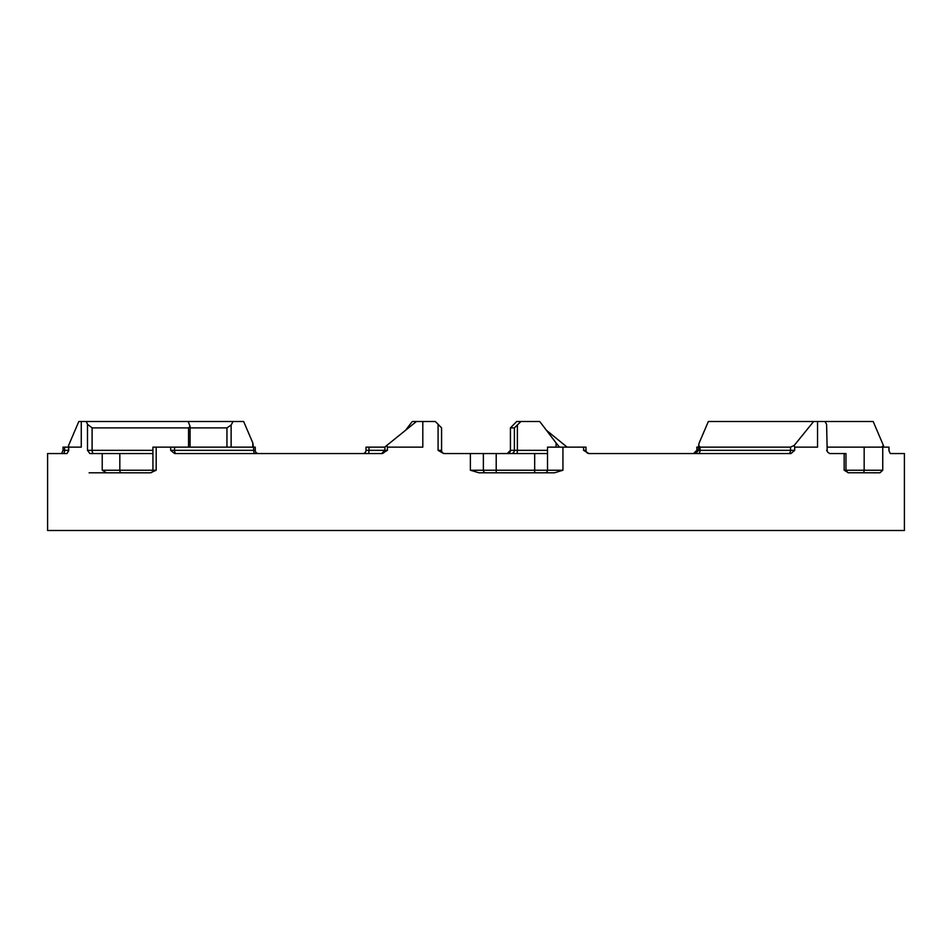 <?xml version="1.0" encoding="UTF-8"?>
<svg xmlns="http://www.w3.org/2000/svg" width="952" height="952" viewBox="0 0 952 952"><rect width="100%" height="100%" fill="white"/><g stroke="black" fill="none" stroke-linecap="round" stroke-linejoin="round"><path stroke-width="1.43" d="M63.094 447.142L64.581 447.142L64.581 450.344L68.568 450.344L68.58 445.465L78.826 421.486L81.265 421.486L81.265 447.142L68.722 447.142L68.722 450.344L67.033 453.557L47.6 453.557L47.6 530.514L904.4 530.514L904.4 453.557L890.358 453.557L889.144 451.212A3.201 3.201 0 0 1 889.025 450.344L889.025 447.142L882.754 447.142L882.754 470.228L879.957 472.799L847.982 472.739L845.971 470.228L864.166 470.228L864.166 447.142L882.754 447.142M889.144 451.212L889.025 450.344M258.48 453.557A3.201 3.201 0 0 1 255.267 450.344L255.267 447.142L174.561 447.142L174.561 450.344L255.267 450.344M150.499 472.799L106.517 472.799L102.221 470.228L102.221 453.557L119.821 453.557L119.821 470.228L156.188 470.228L150.499 472.799L89.119 472.799M416.452 421.486L405.612 430.245L412.287 421.486L422.807 421.486L422.807 447.142L387.428 447.142L387.428 450.344L381.978 453.557L174.609 453.557L170.682 450.344L170.682 447.142L152.927 447.142L152.927 470.228A2.57 2.57 0 0 1 150.368 472.799M844.162 453.557L845.971 453.557L845.971 470.228L844.162 470.228L844.162 453.557L829.763 453.557L827.883 452.355A3.201 3.201 0 0 1 827.181 450.344L826.598 424.294L824.956 421.486L873.174 421.486L883.42 445.465L881.635 447.142M544.937 472.799A2.57 2.57 0 0 0 547.507 470.228L547.507 447.142L562.941 447.142L562.941 470.228L554.457 472.799L479.023 472.799L470.383 470.228L470.383 453.557L443.644 453.557L438.087 450.344L441.573 450.344A3.201 3.201 0 0 0 444.786 453.557M827.883 452.355L826.598 450.344M510.427 450.344L507.214 453.557A3.201 3.201 90 0 0 510.427 450.344L510.427 427.9L510.427 450.344L514.389 450.344L514.389 427.9L510.427 427.9L516.734 421.486L539.713 421.486L546.388 430.245L567.118 447.142M92.106 427.9L87.489 424.294L86.311 421.486L188.175 421.486L190.067 426.389L188.555 427.9L92.106 427.9L92.106 450.344L152.927 450.344M438.087 450.344L438.087 424.294L441.573 427.9L441.573 450.344M848.506 472.799L844.162 470.228M700.053 447.142L700.053 450.344L790.517 450.344L790.517 447.142L700.053 447.142L698.637 445.298L699.184 442.942L708.359 421.486L824.956 421.486M817.542 421.486L817.542 447.142L794.706 447.142L794.706 450.344L790.945 453.557L588.967 453.557L583.588 450.344L583.588 447.142L585.992 447.142L585.992 450.344A3.201 3.201 0 0 0 589.193 453.557A3.201 3.201 0 0 1 585.992 450.344L583.588 450.344M562.941 447.142L583.588 447.142M438.087 424.294L435.266 421.486L422.807 421.486M102.221 453.557L89.881 453.557L87.489 450.344L87.489 424.294M81.265 421.486L86.311 421.486M68.722 450.344L68.401 451.367L68.722 450.344M152.927 453.557L119.821 453.557M470.383 453.557L496.206 453.557L496.206 470.228L534.679 470.228L534.679 453.557L496.206 453.557M534.679 453.557L547.507 453.557M61.642 453.557L62.975 450.344L64.581 450.344A3.201 1.607 90 0 1 62.975 453.557M62.975 447.142L63.094 450.344M813.627 421.486L794.182 445.465L794.706 447.142M790.517 447.142L794.182 445.465M827.181 450.344L826.598 424.294M405.612 430.245L386.762 445.465L387.428 447.142M362.807 453.557A3.201 3.201 0 0 0 366.008 450.344L366.008 447.142L384.882 447.142L386.762 445.465M68.58 445.465L68.722 447.142M188.175 421.486L243.641 421.486L252.815 442.942L253.363 447.142M233.109 421.486L231.122 425.032L226.957 427.9L190.067 427.9M520.923 421.486L514.389 427.9M556.075 447.142L556.075 442.942L546.388 430.245M556.075 442.942L559.502 447.142M883.432 447.142L883.42 445.465M483.378 453.557L483.378 470.228A2.57 2.57 0 0 0 485.937 472.799M827.181 447.142L864.166 447.142M170.682 447.142L174.561 447.142M64.581 447.142L68.568 447.142M697.054 447.142L697.054 450.344L696.733 447.142L698.637 447.142M255.267 453.557A3.201 1.607 90 0 1 253.66 450.344L253.66 447.142M87.489 450.344L92.106 450.344A3.201 1.702 -90 0 0 93.796 453.557M888.906 450.344L888.906 447.142M156.188 447.142L156.188 470.228M788.732 453.557A3.201 1.797 90 0 0 790.517 450.344L794.706 450.344M694.175 453.557A3.201 2.88 90 0 0 697.054 450.344L700.053 450.344A3.201 1.797 90 0 1 698.256 453.557M368.995 447.142L368.995 450.344L384.882 450.344L384.882 447.142L384.882 450.344L387.428 450.344M188.555 447.142L188.555 427.9M231.122 425.032L231.122 447.142M252.815 447.142L252.815 442.942M226.957 447.142L226.957 427.9M517.376 425.032L517.376 450.344L547.507 450.344M511.188 453.557A3.201 3.201 90 0 0 514.389 450.344L517.376 450.344L517.15 453.557M384.882 450.344A3.201 3.201 90 0 1 381.692 453.557L384.882 450.344M534.679 472.799L534.679 470.228L562.941 470.228M470.383 470.228L496.206 470.228L496.206 472.799M102.221 470.228L119.821 470.228A2.57 1.285 -90 0 0 121.106 472.799M862.881 472.799A2.57 1.285 90 0 0 864.166 470.228L882.754 470.228M170.682 450.344L174.561 450.344A3.201 1.607 90 0 0 176.168 453.557M366.008 450.344L368.995 450.344L368.769 453.557M698.637 445.298L698.637 450.344L695.436 453.557M190.067 447.142L190.067 426.389M696.733 450.344L693.52 453.557"/></g></svg>
